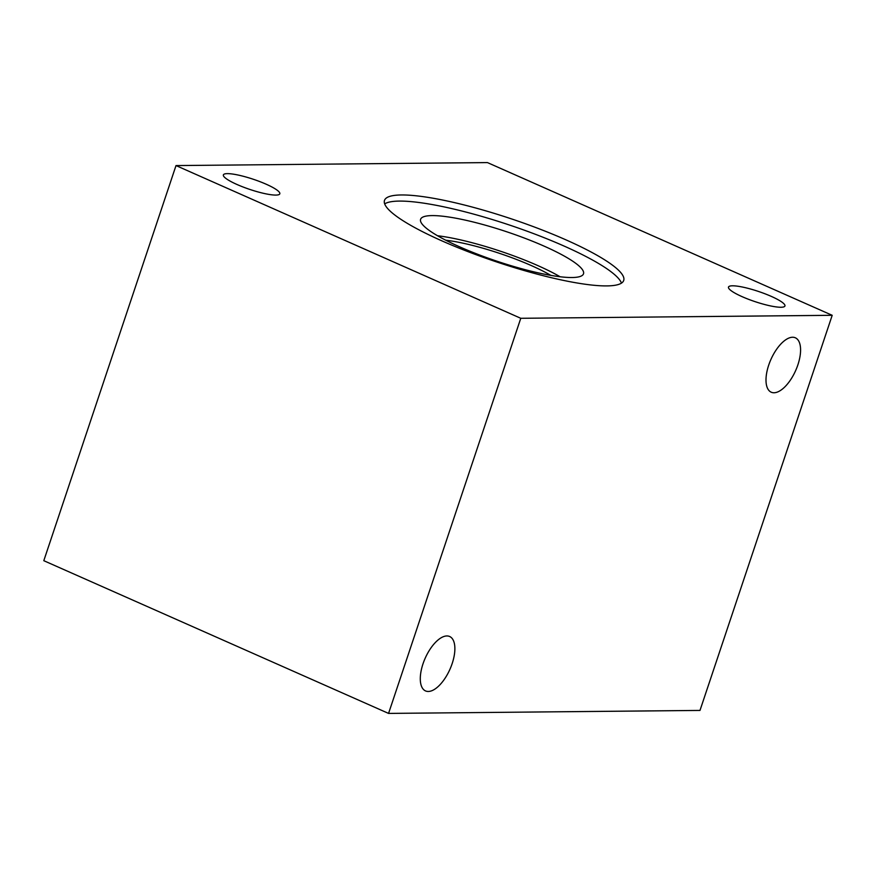 <?xml version="1.0" encoding="UTF-8"?>
<svg xmlns="http://www.w3.org/2000/svg" width="876" height="876" viewBox="0 0 876 876"><rect width="100%" height="100%" fill="white"/><g stroke="black" fill="none" stroke-linecap="round" stroke-linejoin="round"><path stroke-width="1.31" d="M452.169 663.57A29.762 13.556 -66.1 0 1 425.528 690.923A29.762 13.556 -66.1 0 1 425.188 658.215A29.762 13.556 -66.1 0 1 449.64 636.502A29.762 13.556 -66.1 0 1 452.169 663.57M237.013 184.497A29.762 5.376 -161.5 0 1 223.369 174.915A29.762 5.376 -161.5 0 1 253.295 179.262A29.762 5.376 -161.5 0 1 279.816 193.793A29.762 5.376 -161.5 0 1 237.013 184.497M797.872 364.865A29.762 13.556 -66.1 0 1 771.23 392.207A29.762 13.556 -66.1 0 1 770.891 359.51A29.762 13.556 -66.1 0 1 795.342 337.797A29.762 13.556 -66.1 0 1 797.872 364.865M742.125 296.668A29.762 5.376 -161.5 0 1 728.493 287.076A29.762 5.376 -161.5 0 1 758.419 291.434A29.762 5.376 -161.5 0 1 784.94 305.965A29.762 5.376 -161.5 0 1 742.125 296.668M550.84 275.382A72.971 13.173 18.5 0 0 445.742 240.21M560.114 276.761A85.892 15.505 18.5 0 0 437.507 235.732M459.955 246.966A85.892 15.505 18.5 0 0 583.504 273.816A85.892 15.505 18.5 0 0 506.974 231.855A85.892 15.505 18.5 0 0 420.6 219.307A85.892 15.505 18.5 0 0 459.955 246.966M621.478 283.123A126.133 22.765 18.5 0 0 509.274 224.968A126.133 22.765 18.5 0 0 384.673 203.889M442.281 241.031A126.133 22.765 -161.5 0 1 384.487 200.418A126.133 22.765 -161.5 0 1 511.332 218.847A126.133 22.765 -161.5 0 1 623.712 280.462A126.133 22.765 -161.5 0 1 442.281 241.031M487.439 162.586L832.2 315.305L520.771 318.295L176.01 165.575L487.439 162.586M176.01 165.575L43.8 560.695L388.561 713.414L699.99 710.425L832.2 315.305M388.561 713.414L520.771 318.295"/></g></svg>

